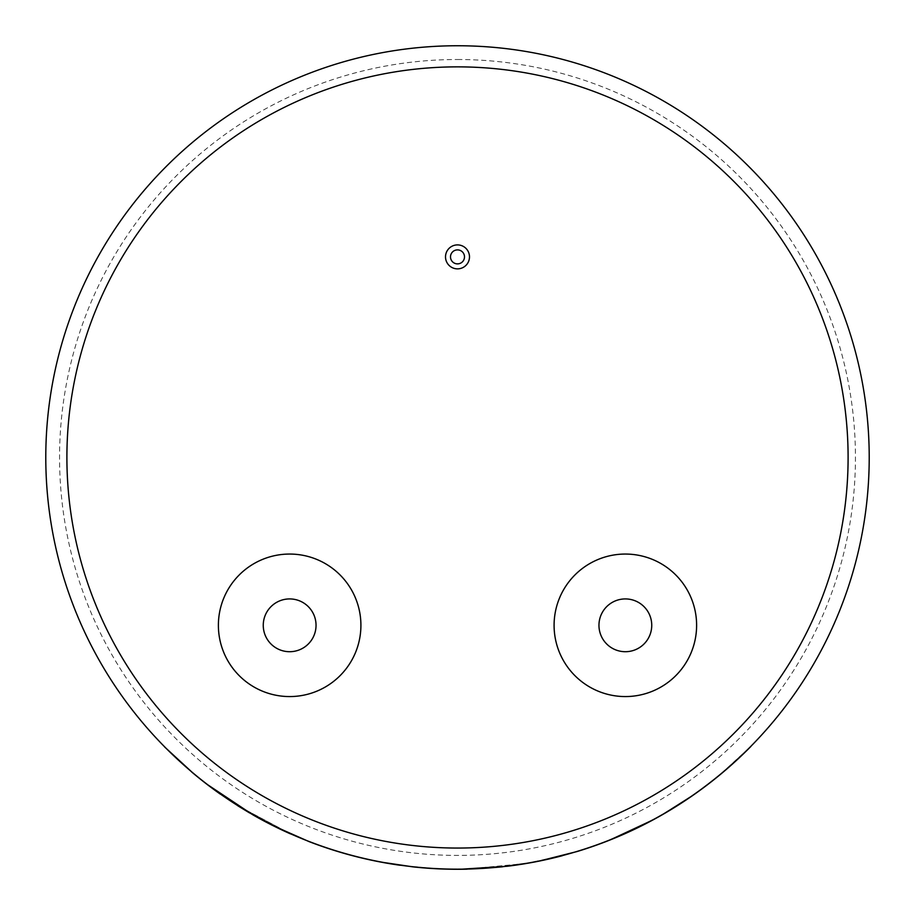 <?xml version="1.0" encoding="UTF-8"?>
<svg xmlns="http://www.w3.org/2000/svg" width="915" height="915" viewBox="0 0 915 915"><rect width="100%" height="100%" fill="white"/><g stroke="black" fill="none" stroke-linecap="round" stroke-linejoin="round"><path stroke-width="0.69" stroke-dasharray="4.58 3.43" d="M457.5 45.75A411.716 411.716 0 0 1 869.216 457.466A411.716 411.716 0 0 1 457.5 869.17A411.716 411.716 0 0 1 45.784 457.466A411.716 411.716 0 0 1 457.5 45.75A411.716 411.716 0 0 1 869.216 457.466A411.716 411.716 0 0 1 457.5 869.17A411.716 411.716 0 0 0 869.216 457.466A411.716 411.716 0 0 0 457.5 45.75A411.716 411.716 0 0 0 45.784 457.466A411.716 411.716 0 0 0 457.5 869.17A411.716 411.716 0 0 1 45.784 457.466A411.716 411.716 0 0 1 457.5 45.75A411.716 411.716 0 0 1 869.216 457.466A411.716 411.716 0 0 1 432.784 868.427L432.784 868.529A411.819 411.819 0 0 0 466.822 869.17L526.811 863.405L502.392 866.825M457.5 59.509A397.945 397.945 0 0 1 855.445 457.466A397.945 397.945 0 0 1 457.5 855.411A397.945 397.945 0 0 1 59.555 457.466A397.945 397.945 0 0 1 457.5 59.509M457.5 263.875A7 7 0 0 1 450.5 256.886A7 7 0 0 1 457.5 249.886A7 7 0 0 1 464.5 256.886A7 7 0 0 1 457.5 263.875M457.5 268.861A11.987 11.987 0 0 0 469.487 256.886A11.987 11.987 0 0 0 457.5 244.9A11.987 11.987 0 0 0 445.514 256.886A11.987 11.987 0 0 0 457.5 268.861M625.357 651.709A26.386 26.386 0 0 1 598.959 625.311A26.386 26.386 0 0 1 625.357 598.925A26.386 26.386 0 0 1 651.743 625.311A26.386 26.386 0 0 1 625.357 651.709M625.357 696.567A71.256 71.256 0 0 0 696.612 625.311A71.256 71.256 0 0 0 625.357 554.055A71.256 71.256 0 0 0 554.09 625.311A71.256 71.256 0 0 0 625.357 696.567M289.643 598.925A26.386 26.386 0 0 0 263.257 625.311A26.386 26.386 0 0 0 289.643 651.709A26.386 26.386 0 0 0 316.041 625.311A26.386 26.386 0 0 0 289.643 598.925M577.113 851.408A411.716 411.716 0 0 0 750.746 746.446L719.75 774.833L696.269 792.87A411.716 411.716 0 0 1 665.731 812.623L665.788 812.714A411.819 411.819 0 0 0 696.326 792.95L719.819 774.913L750.826 746.514M657.748 817.187L690.733 796.736L657.805 817.278L604.804 842.029L657.805 817.278M632.837 829.974L632.883 830.065A411.819 411.819 0 0 1 541.566 860.603L541.543 860.5A411.716 411.716 0 0 0 632.837 829.974L639.047 826.977A411.716 411.716 0 0 1 583.358 849.463L591.948 846.604A411.716 411.716 0 0 0 642.399 825.319L648.403 822.242A411.716 411.716 0 0 1 598.296 844.351L604.769 841.926M467.142 869.17L462.224 869.25L467.13 869.056A411.716 411.716 0 0 1 412.837 866.745M502.381 866.722L494.272 867.523A411.716 411.716 0 0 0 526.445 863.36L562.313 855.605A411.716 411.716 0 0 1 507.345 866.139M457.5 869.17A411.716 411.716 0 0 0 466.81 869.067L526.811 863.405M289.643 696.567A71.256 71.256 0 0 0 360.91 625.311A71.256 71.256 0 0 0 289.643 554.055A71.256 71.256 0 0 0 218.388 625.311A71.256 71.256 0 0 0 289.643 696.567M406.626 866.013L439.143 868.873L406.615 866.116A411.819 411.819 0 0 1 275.404 826.828L275.449 826.737A411.716 411.716 0 0 0 406.626 866.013L406.615 866.116M315.229 843.813L315.195 843.905A411.819 411.819 0 0 0 383.419 862.559L383.431 862.456A411.716 411.716 0 0 1 315.229 843.813L323.75 846.844A411.716 411.716 0 0 0 376.614 861.152L383.236 862.422A411.716 411.716 0 0 1 330.143 848.971L336.731 851.064A411.716 411.716 0 0 0 393.37 864.149L400.198 865.167A411.716 411.716 0 0 1 309.087 841.491M206.824 784.063L229.459 800.248L206.767 784.144L191.361 771.585A411.716 411.716 0 0 1 164.723 746.926M220.355 794.151L207.762 784.91L220.424 794.06A411.716 411.716 0 0 1 191.658 771.837M249.452 812.737L237.946 805.749L290.501 833.782A411.716 411.716 0 0 1 253.032 814.808M229.402 800.339A411.819 411.819 0 0 0 262.731 820.309L262.777 820.217A411.716 411.716 0 0 1 229.459 800.248M191.361 771.585L206.767 784.144M237.946 805.749L290.467 833.874M262.731 820.309L249.418 812.84M191.292 771.665A411.819 411.819 0 0 1 164.654 746.995M323.75 846.844L315.195 843.905M376.614 861.152L376.591 861.255A411.819 411.819 0 0 1 323.716 846.935M383.236 862.422L383.213 862.525A411.819 411.819 0 0 1 330.109 849.074L336.731 851.064M376.591 861.255L383.213 862.525M393.37 864.149L393.359 864.252A411.819 411.819 0 0 1 336.697 851.156M393.359 864.252L400.187 865.27M494.272 867.523L494.272 867.637A411.819 411.819 0 0 0 526.457 863.463L562.348 855.708M639.047 826.977L639.093 827.08A411.819 411.819 0 0 1 583.381 849.566L591.948 846.604M632.883 830.065L639.093 827.08M642.399 825.319L642.444 825.41A411.819 411.819 0 0 1 591.982 846.695M648.403 822.242L648.449 822.333A411.819 411.819 0 0 1 598.33 844.442L604.804 842.029M642.444 825.41L648.449 822.333M457.5 66.864A390.602 390.602 0 0 1 848.102 457.466A390.602 390.602 0 0 1 457.5 848.056A390.602 390.602 0 0 1 66.898 457.466A390.602 390.602 0 0 1 457.5 66.864"/><path stroke-width="1.37" d="M457.5 249.886A7 7 0 0 0 450.5 256.886A7 7 0 0 0 457.5 263.875A7 7 0 0 0 464.5 256.886A7 7 0 0 0 457.5 249.886M457.5 268.861A11.987 11.987 0 0 0 469.487 256.886A11.987 11.987 0 0 0 457.5 244.9A11.987 11.987 0 0 0 445.514 256.886A11.987 11.987 0 0 0 457.5 268.861M625.357 651.709A26.386 26.386 0 0 1 598.959 625.311A26.386 26.386 0 0 1 625.357 598.925A26.386 26.386 0 0 1 651.743 625.311A26.386 26.386 0 0 1 625.357 651.709M625.357 554.055A71.256 71.256 0 0 1 696.612 625.311A71.256 71.256 0 0 1 625.357 696.567A71.256 71.256 0 0 1 554.09 625.311A71.256 71.256 0 0 1 625.357 554.055M289.643 598.925A26.386 26.386 0 0 0 263.257 625.311A26.386 26.386 0 0 0 289.643 651.709A26.386 26.386 0 0 0 316.041 625.311A26.386 26.386 0 0 0 289.643 598.925M690.733 796.736L665.731 812.623M750.746 746.446L750.826 746.514A411.819 411.819 0 0 1 577.148 851.51L541.543 860.5M562.313 855.605L562.348 855.708A411.819 411.819 0 0 1 507.368 866.242L462.224 869.147M526.788 863.303L502.381 866.722M457.5 45.75A411.716 411.716 0 0 1 869.216 457.466A411.716 411.716 0 0 1 457.5 869.17A411.716 411.716 0 0 1 45.784 457.466A411.716 411.716 0 0 1 457.5 45.75A411.716 411.716 0 0 0 45.784 457.466A411.716 411.716 0 0 0 457.5 869.17M289.643 696.567A71.256 71.256 0 0 0 360.91 625.311A71.256 71.256 0 0 0 289.643 554.055A71.256 71.256 0 0 0 218.388 625.311A71.256 71.256 0 0 0 289.643 696.567M439.143 868.758L432.784 868.427M400.198 865.167L400.187 865.27A411.819 411.819 0 0 1 309.053 841.594L275.449 826.737M467.13 869.056L467.142 869.17A411.819 411.819 0 0 1 412.825 866.848L383.431 862.456M191.658 771.837L164.654 746.995L191.658 771.837M290.501 833.782L290.467 833.874A411.819 411.819 0 0 1 252.975 814.899L207.831 784.83M262.777 820.217L249.452 812.737M249.418 812.84L237.9 805.841M252.975 814.899L207.762 784.91M220.424 794.06L220.355 794.151A411.819 411.819 0 0 1 191.59 771.917M412.825 866.848L383.419 862.559M309.053 841.594L275.404 826.828M439.143 868.873L432.784 868.529M494.272 867.523L502.392 866.825M507.368 866.242L462.224 869.25M690.791 796.828L665.788 812.714M577.148 851.51L541.566 860.603M457.5 848.056A390.602 390.602 0 0 0 848.102 457.466A390.602 390.602 0 0 0 457.5 66.864A390.602 390.602 0 0 0 66.898 457.466A390.602 390.602 0 0 0 457.5 848.056"/></g></svg>
